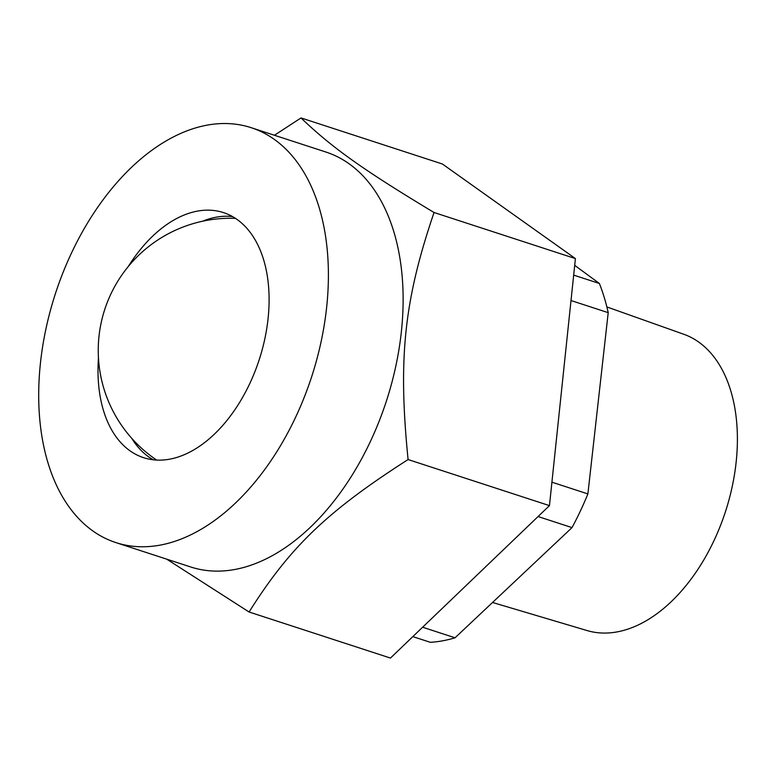 <?xml version="1.0" encoding="UTF-8"?>
<svg xmlns="http://www.w3.org/2000/svg" width="776" height="776" viewBox="0 0 776 776"><rect width="100%" height="100%" fill="white"/><g stroke="black" fill="none" stroke-linecap="round" stroke-linejoin="round"><path stroke-width="1.16" d="M538.059 516.544L572.009 527.612L455.046 637.794L422.619 627.231M571.01 300.545L608.209 312.66L587.888 493.914L551.92 482.187M574.706 265.344L599.382 283.483L573.677 275.111M412.832 636.611L430.35 642.315A221.8 136.916 -71.9 0 0 455.046 637.794M608.209 312.66A221.8 136.916 -71.9 0 0 599.382 283.483M572.009 527.612A221.8 136.916 -71.9 0 0 587.888 493.914M492.547 602.477L587.141 630.578A155.86 96.214 -71.9 0 0 702.988 561.29A155.86 96.214 -71.9 0 0 730.75 390.745A155.86 96.214 -71.9 0 0 683.714 334.233L606.861 306.937M232.519 216.582A128.884 79.559 -71.9 0 0 215.253 217.367A128.884 79.559 -71.9 0 0 202.487 221.247M131.745 438.333A128.884 79.559 -71.9 0 0 153.26 459.79M128.273 266.537A128.884 79.559 108.1 0 1 196.561 211.276A128.884 79.559 108.1 0 1 223.478 212.605A128.884 79.559 108.1 0 1 264.761 339.151A128.884 79.559 108.1 0 1 170.526 459.014A128.884 79.559 108.1 0 1 143.609 457.685A128.884 79.559 108.1 0 1 98.465 358.017M115.934 542.608L190.673 566.965A218.201 134.694 -71.9 0 0 236.244 569.215A218.201 134.694 -71.9 0 0 395.779 366.282A218.201 134.694 -71.9 0 0 325.891 152.028L251.162 127.681A218.201 134.694 -71.9 0 0 205.591 125.431A218.201 134.694 -71.9 0 0 46.046 328.364A218.201 134.694 -71.9 0 0 115.934 542.608A218.201 134.694 -71.9 0 0 161.505 544.859A218.201 134.694 -71.9 0 0 321.051 341.925A218.201 134.694 -71.9 0 0 251.162 127.681M274.432 135.266L301.02 117.933C331.847 147.566 363.139 169.818 434.046 212.508C404.083 300.448 397.972 358.551 408.089 459.547C327.249 511.316 289.846 547.177 249.086 612.002L166.714 559.157M301.02 117.933L442.388 163.998L575.414 258.583L549.457 505.622L390.454 658.067L249.086 612.002M575.414 258.583L434.046 212.508M549.457 505.622L408.089 459.547M235.448 218.366A132.133 132.133 0 0 0 156.674 460.071"/></g></svg>
